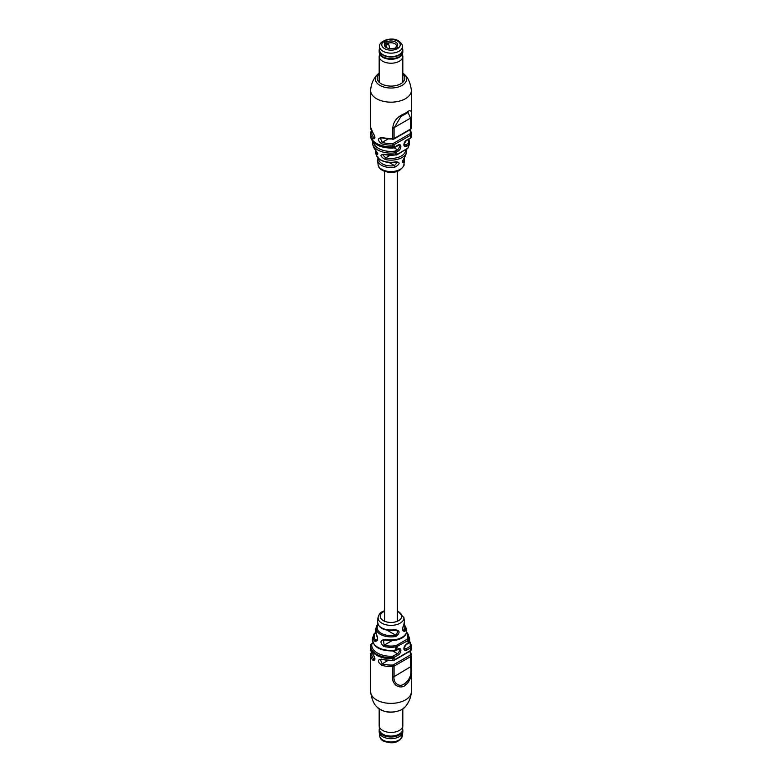 <?xml version="1.0" encoding="UTF-8"?>
<svg xmlns="http://www.w3.org/2000/svg" width="782" height="782" viewBox="0 0 782 782"><rect width="100%" height="100%" fill="white"/><g stroke="black" fill="none" stroke-linecap="round" stroke-linejoin="round"><path stroke-width="1.17" d="M394.529 630.106L394.832 629.686C400.061 630.4 400.462 632.638 396.034 636.392A14.887 8.602 180 0 1 376.318 626.871A14.887 8.602 180 0 1 376.983 625.395A1.075 0.821 31.9 0 1 377.061 625.229L377.061 625.229A1.075 0.821 31.9 0 1 377.97 624.926L378.283 625.101M377.178 625.092L377.823 624.085M376.377 634.192C378.468 639.08 377.941 641.436 374.803 641.26A17.771 10.264 180 0 1 373.591 634.945A17.771 10.264 180 0 1 374.06 633.919A1.075 0.831 28.8 0 1 374.099 633.821L374.099 633.821A1.075 0.831 28.8 0 1 375.047 633.459A16.745 9.667 -0 0 0 375.751 640.38L376.777 640.693C377.774 640.038 377.667 638.083 376.455 634.798L376.455 634.798A1.075 0.821 -33.9 0 1 376.377 634.192A15.689 9.061 0 0 1 375.585 629.236L377.814 624.046M394.705 650.741L396.386 646.802L396.073 645.6L406.953 639.324A16.745 9.667 0 0 0 406.503 632.746M406.591 632.374A1.075 0.802 -38.1 0 1 407.197 632.794A17.771 10.264 180 0 1 408.409 634.945A17.771 10.264 180 0 1 407.94 640.135L409.269 641.924A18.69 10.792 0 0 0 409.328 637.565L409.269 642.413L408.439 643.332A1.075 0.616 -120 0 0 408.663 642.843L407.363 640.966L396.386 646.802A17.771 10.264 180 0 1 383.669 646.372C379.612 642.393 380.16 640.057 385.321 639.353A15.689 9.061 0 0 0 401.489 637.653A15.689 9.061 0 0 0 402.095 637.32A15.689 9.061 0 0 0 402.671 636.968A15.689 9.061 0 0 0 406.415 629.236L405.682 626.871A14.887 8.602 180 0 1 405.017 631.211C402.222 631.631 401.85 629.383 403.893 624.456A13.45 7.771 0 0 0 404.382 621.446L403.835 624.896A1.075 0.841 -152.8 0 0 403.893 624.456M387.237 630.272L395.682 635.15L397.813 632.003L396.748 630.478L394.705 630.282C383.894 631.035 378.205 628.083 377.618 621.446A13.45 7.771 0 0 0 394.832 629.686M376.787 706.83A15.669 9.042 0 0 0 402.075 709.411A15.669 9.042 0 0 0 405.213 706.83L401.85 709.626C392.075 713.819 383.727 712.891 376.787 706.83C373.63 703.81 371.567 698.737 370.609 691.601A20.391 11.779 0 0 0 383.2 702.48A20.391 11.779 0 0 0 405.418 699.929A20.391 11.779 0 0 0 411.391 691.601L411.391 654.798A20.391 11.779 180 0 1 411.322 655.795L411.322 666.313C412.427 674.436 410.462 680.78 405.418 685.345C399.191 689.949 391.626 683.751 392.74 677.046L392.74 666.528A20.391 11.779 180 0 1 381.675 665.267C377.276 661.64 377.276 659.597 381.675 659.128L381.86 659.607L380.365 659.588L382.163 663.84L387.569 660.722M409.621 641.084L411.293 645.199A20.332 11.74 180 0 1 411.254 646.988L411.322 647.907A20.391 11.779 0 0 0 411.391 646.909L411.312 649.764A1.075 0.87 -171.6 0 0 411.322 649.666A20.391 11.779 0 0 0 411.391 648.659M410.188 646.137A1.075 0.87 -171.3 0 1 411.254 646.988L410.638 647.838A1.075 0.616 -120 0 0 409.876 646.528L410.188 646.137A19.267 11.124 0 0 0 409.426 641.914M372.731 637.398A18.69 10.792 0 0 0 372.672 637.565A18.69 10.792 0 0 0 394.92 650.213L398.214 648.884A3.754 2.17 -60 0 1 400.863 650.409A3.754 2.17 -60 0 1 398.214 655.013L394.138 657.369L394.069 660.037L410.697 650.428A2.151 1.241 0 0 0 411.322 649.666L411.322 647.907A2.151 1.241 180 0 1 410.697 648.679L410.638 647.838L406.562 650.194A3.754 2.17 -60 0 1 403.903 648.659A3.754 2.17 -60 0 1 406.562 644.055L409.269 641.924A1.075 0.86 -159.6 0 1 409.269 642.413M396.65 645.394A1.075 0.616 -120 0 1 397.412 646.714L396.103 650.096A1.075 0.616 -120 0 1 395.887 650.585L397.989 649.373A1.075 0.616 -120 0 0 398.214 648.884M406.953 639.324A1.075 0.831 -151.2 0 1 407.94 640.135L407.363 640.966A1.075 0.616 -120 0 0 406.601 639.656M381.675 659.128A20.391 11.779 0 0 0 392.74 660.389L392.701 656.235L397.452 653.703A2.688 1.544 120 0 0 399.348 650.409A2.688 1.544 120 0 0 398.791 649.187L397.989 649.373M374.676 659.441L374.695 659.422C375.174 658.806 374.617 657.154 373.014 654.475L373.014 654.475A1.075 0.782 -41.7 0 1 372.867 654.045C375.614 658.63 375.614 660.673 372.867 660.174A20.391 11.779 180 0 1 370.609 654.798A20.391 11.779 180 0 1 370.678 653.791A1.075 0.87 8.4 0 1 371.753 652.97A19.325 11.153 -0 0 0 373.816 659.021A1.075 0.782 138.3 0 0 372.867 660.174M392.74 677.046L394.069 676.684C393.004 682.745 399.299 688.219 404.753 683.507C409.788 679.812 411.762 674.328 410.697 667.085L410.697 656.567L394.069 666.166L394.069 676.684L411.322 666.313M393.375 656.049A1.075 0.616 -120 0 1 394.138 657.369L392.799 657.652A20.332 11.74 180 0 1 370.707 645.199A20.332 11.74 180 0 1 370.746 644.915A1.075 0.87 8.7 0 1 370.746 644.886L370.746 644.886A1.075 0.87 8.7 0 1 371.812 644.173A19.267 11.124 -0 0 0 392.701 656.235M385.692 639.891L383.522 640.243L384.099 645.199L391.978 640.644M395.35 650.536A1.075 0.616 -120 0 0 395.887 650.585L394.832 650.927C379.573 651.298 372.183 646.851 372.672 637.565L374.861 633.078A1.075 0.616 60 0 1 375.399 633.127L375.047 633.459M403.835 624.896C402.662 627.535 402.437 629.481 403.17 630.742L404.03 630.331A13.851 7.996 0 0 0 403.913 624.74M371.362 644.221A1.075 0.616 60 0 1 372.124 643.782L371.812 644.173M373.014 654.475L370.609 648.659L370.746 644.886L372.955 642.941M381.675 665.267L382.163 663.84A19.325 11.153 0 0 0 392.642 665.032A1.075 0.616 0 0 0 393.307 664.856L409.944 655.257A1.075 0.616 0 0 0 410.247 654.866A19.325 11.153 0 0 0 409.788 651.318M377.462 639.383L375.751 640.38A1.075 0.802 141.9 0 0 374.803 641.26M409.328 637.565L406.65 632.042M406.415 629.236C407.324 632.482 406.014 635.297 402.476 637.692L401.283 638.376C396.533 640.663 391.254 641.23 385.458 640.067L385.321 639.353M383.669 646.372L384.099 645.199A16.745 9.667 0 0 0 396.073 645.6M405.017 631.211A1.075 0.821 -148.1 0 0 404.03 630.331L402.652 629.539M377.97 624.926A13.851 7.996 -0 0 0 381.205 633.283A13.851 7.996 -0 0 0 395.682 635.15L396.034 636.392M378.635 615.483L377.814 618.562L378.302 618.797M379.065 614.916L378.576 615.454M402.368 160.496L402.877 160.789A1.075 0.841 27.2 0 1 403.893 161.972C401.85 163.086 402.222 161.307 405.017 156.605A14.887 8.602 0 0 0 405.682 155.129L406.415 152.764A15.689 9.061 180 0 1 402.671 157.143A15.689 9.061 180 0 1 402.095 157.495A15.689 9.061 180 0 1 401.489 157.827A15.689 9.061 180 0 1 385.321 159.528C380.16 156.42 379.602 154.68 383.669 154.328A17.771 10.264 0 0 0 396.386 154.758L394.92 152.881A18.69 10.792 180 0 1 372.672 144.435L373.591 147.055A17.771 10.264 0 0 0 374.803 149.206C377.941 153.722 378.468 155.442 376.377 154.367A15.689 9.061 180 0 1 375.585 152.764L376.318 155.129A14.887 8.602 0 0 0 396.034 161.786C400.462 162.314 400.061 164.122 394.832 167.201A13.45 7.771 180 0 1 377.618 160.554L378.077 164.347A12.932 7.468 0 0 0 386.249 171.043A12.932 7.468 0 0 0 400.14 169.371A12.932 7.468 0 0 0 403.923 164.347C404.714 165.012 403.307 166.986 399.7 170.271C392.329 174.836 378.107 171.581 378.077 164.347M404.226 144.044L405.799 144.953L408.263 143.36A1.075 0.86 20.4 0 1 409.269 144.602L407.94 148.081A1.075 0.831 28.8 0 1 407.901 148.179L408.409 147.055A17.771 10.264 0 0 1 407.94 148.081L408.663 145.051L406.562 146.263A3.754 2.17 -60 0 1 403.903 144.729A3.754 2.17 -60 0 1 406.562 140.134L410.638 137.779L410.697 135.11L394.069 144.709L394.138 147.309A1.075 0.616 60 0 1 393.913 147.798L398.791 145.256A2.688 1.544 120 0 1 399.201 147.407A2.688 1.544 120 0 1 397.452 149.773A1.075 0.616 60 0 1 398.214 151.082L396.103 152.304L397.412 154.181A1.075 0.616 60 0 1 397.188 154.67L407.901 148.179M402.828 73L405.213 75.17C408.37 78.19 410.433 83.263 411.391 90.399A20.391 11.779 180 0 1 405.418 98.718A20.391 11.779 180 0 1 383.2 101.279A20.391 11.779 180 0 1 370.609 90.399L370.609 127.202A20.391 11.779 0 0 0 372.867 132.588C375.614 137.173 375.614 139.216 372.867 138.727A1.075 0.782 -41.7 0 1 373.816 137.564L374.822 136.987M382.163 138.003L380.365 138.131L382.163 142.383L381.675 143.81C377.276 140.183 377.276 138.14 381.675 137.681A20.391 11.779 -0 0 0 392.74 138.932L392.74 128.424C393.307 121.269 397.53 116.235 405.418 113.302C410.472 108.766 412.437 110.233 411.322 117.691L411.322 128.209A20.391 11.779 -0 0 0 411.391 127.202L411.391 90.399M398.214 151.082A3.754 2.17 -60 0 0 400.863 146.488A3.754 2.17 -60 0 0 398.214 144.953L392.76 148.121C380.179 148.072 372.828 144.299 370.707 136.801A20.332 11.74 0 0 0 392.799 147.739L392.74 146.82A20.391 11.779 180 0 1 370.609 135.09L370.609 133.341A20.391 11.779 180 0 1 370.678 132.334A1.075 0.87 -171.6 0 1 370.688 132.236L370.609 133.341A20.391 11.779 180 0 0 372.867 138.727M408.409 147.055L409.328 144.435A18.69 10.792 180 0 1 409.269 144.602L408.663 145.051A1.075 0.616 60 0 0 407.901 143.741M396.103 152.304L394.92 152.881L394.705 151.19L395.35 150.985A1.075 0.616 60 0 1 396.103 152.304M383.669 154.328L396.269 155.002L407.363 148.433A1.075 0.616 60 0 1 407.139 148.922M410.697 136.87A2.151 1.241 0 0 0 411.322 136.097L411.254 137.085A1.075 0.87 8.7 0 1 411.254 137.114L411.254 137.114A20.332 11.74 0 0 0 411.293 136.801L411.391 135.09A20.391 11.779 180 0 1 411.322 136.097L411.322 134.338A2.151 1.241 180 0 1 410.697 135.11A1.075 0.616 60 0 0 409.944 133.8A1.075 0.616 0 0 0 410.247 133.409A19.325 11.153 0 0 0 409.788 129.861M400.853 116.567L404.978 114.289A2.151 1.241 -120 0 1 404.753 114.368L400.853 116.567L394.069 128.062L394.069 138.58L410.697 128.981L410.697 118.463L408.028 112.422M406.562 140.134A1.075 0.616 60 0 1 406.337 140.623L410.413 138.267A1.075 0.616 60 0 0 410.638 137.779L411.293 136.801M383.825 154.582L382.447 154.465L385.692 157.876L385.321 159.528M389.123 162.49L394.529 165.608L397.5 162.04L395.897 162.07C385.858 163.379 379.338 161.063 376.318 155.129M392.701 139.392L393.845 139.069A1.075 0.616 60 0 0 394.069 138.58A2.151 1.241 -0 0 1 392.74 138.932L381.675 137.681M377.295 153.067A1.075 0.821 146.1 0 0 376.377 154.367M378.615 158.599A12.385 7.155 0 0 0 394.529 165.608L394.832 167.201M372.867 132.588A1.075 0.782 138.3 0 0 373.014 133.018L370.609 127.202M396.054 48.279L396.005 48.308A0.86 0.499 60 0 1 396.728 48.523M386.025 44.222L387.52 43.352A0.86 0.499 60 0 1 388.419 43.939A6.373 3.685 60 0 1 389.397 48.044L389.377 48.552M388.722 48.435L389.397 48.044M386.191 45.757A6.373 3.685 60 0 1 386.846 47.829M394.333 48.152A6.657 3.842 180 0 1 386.298 47.536L386.298 47.536A6.657 3.842 180 0 1 385.243 42.902L383.718 42.023L386.142 40.615L387.667 41.495A6.657 3.842 180 0 1 395.702 42.111A6.657 3.842 180 0 1 396.757 46.744L398.282 47.624L395.858 49.031L394.333 48.152M382.955 54.73A11.378 6.569 0 0 0 395.35 56.148A11.378 6.569 0 0 0 402.378 50.077L402.378 46.578A11.378 6.569 180 0 1 395.35 52.648A11.378 6.569 180 0 1 382.955 51.221A11.378 6.569 180 0 1 379.622 46.578L379.622 50.077A11.378 6.569 0 0 0 382.955 54.73M385.243 42.902L386.191 44.496A5.366 3.099 0 0 0 385.634 45.874A5.366 3.099 0 0 0 386.797 47.8M386.191 47.252L386.191 44.496M388.615 44.349L387.667 41.495M386.142 40.615L386.142 44.154M396.757 46.744L395.809 47.252A5.366 3.099 0 0 0 396.366 45.874A5.366 3.099 0 0 0 388.615 43.098M395.809 48.416L395.809 47.252M379.622 48.504A11.701 6.755 0 0 0 382.73 54.857A11.701 6.755 0 0 0 396.718 55.972A11.701 6.755 0 0 0 402.378 48.504M379.622 48.318A11.828 6.833 0 0 0 379.172 50.185A11.828 6.833 0 0 0 382.633 55.014A11.828 6.833 0 0 0 395.526 56.499A11.828 6.833 0 0 0 402.828 50.185A11.828 6.833 0 0 0 402.378 48.318M379.172 50.185L379.172 51.837A11.828 6.833 0 0 0 379.387 53.147A11.828 6.833 0 0 0 382.633 56.666A11.828 6.833 0 0 0 394.451 58.367A11.828 6.833 0 0 0 402.613 53.147A11.828 6.833 0 0 0 402.828 51.837L402.828 50.185M382.818 57.321A11.574 6.686 0 0 0 394.382 58.982A11.574 6.686 0 0 0 402.359 53.87L402.818 56.128A11.828 6.833 0 0 1 402.828 56.392A11.828 6.833 0 0 1 395.526 62.697A11.828 6.833 0 0 1 382.633 61.221A11.828 6.833 0 0 1 379.172 56.392A11.828 6.833 0 0 1 379.182 56.128L379.641 53.87A11.574 6.686 0 0 0 382.818 57.321M399.319 736.664A11.701 6.755 180 0 1 399.27 736.693A11.701 6.755 180 0 1 382.73 736.693L382.633 736.644A11.828 6.833 180 0 1 379.172 731.815L379.172 730.163A11.828 6.833 180 0 1 379.378 728.892M402.622 728.892A11.828 6.833 180 0 1 402.828 730.163L402.828 731.815A11.828 6.833 180 0 1 399.367 736.644A11.828 6.833 180 0 1 382.633 736.644L382.73 736.693M402.828 730.163A11.828 6.833 180 0 1 395.526 736.478A11.828 6.833 180 0 1 382.633 734.992A11.828 6.833 180 0 1 379.172 730.163M402.828 709L402.828 725.608A11.828 6.833 180 0 1 402.818 725.872L402.574 729.665A11.574 6.686 180 0 1 395.223 735.627A11.574 6.686 180 0 1 382.818 734.132A11.574 6.686 180 0 1 379.426 729.665L379.182 725.872A11.828 6.833 180 0 1 379.172 725.608L379.172 709M402.818 725.872A11.828 6.833 180 0 1 395.321 731.962A11.828 6.833 180 0 1 382.633 730.437A11.828 6.833 180 0 1 379.182 725.872M397.334 610.644L403.923 617.653A12.932 7.468 180 0 1 400.14 623.186A12.932 7.468 180 0 1 385.858 624.75A12.932 7.468 180 0 1 378.077 617.653L377.618 621.446M384.666 611.192A10.782 6.227 0 0 0 383.375 611.827A10.782 6.227 0 0 0 383.375 620.634A10.782 6.227 0 0 0 398.625 620.634A10.782 6.227 0 0 0 397.334 611.192M411.312 649.764L410.472 650.927A1.075 0.616 -120 0 0 410.697 650.428L410.697 648.679M392.642 660.653L392.74 660.389A2.151 1.241 0 0 0 394.069 660.037A1.075 0.616 -120 0 1 393.845 660.526L410.472 650.927M394.069 658.278A2.151 1.241 180 0 1 392.74 658.639A20.391 11.779 0 0 1 370.609 646.909M370.609 648.659A20.391 11.779 0 0 0 372.867 654.045M393.307 664.856A1.075 0.616 -120 0 1 394.069 666.166A2.151 1.241 180 0 1 392.74 666.528L392.642 665.032M410.247 654.866A1.075 0.87 -171.6 0 1 411.322 655.795A2.151 1.241 180 0 1 410.697 656.567A1.075 0.616 -120 0 0 409.944 655.257M404.753 683.507A2.151 1.241 60 0 1 405.418 685.345M373.816 659.021L374.822 658.444M392.955 651.103L397.452 653.703A1.075 0.616 -120 0 1 398.214 655.013M373.092 643.224L372.124 643.782M404.226 647.975L405.799 648.884L409.876 646.528M406.562 644.055A1.075 0.616 -120 0 1 406.337 644.554C404.362 647.076 403.737 648.561 404.46 649.011A2.688 1.544 120 0 0 405.799 648.884A1.075 0.616 -120 0 1 406.562 650.194M393.307 660.467A1.075 0.616 -120 0 0 393.845 660.526L381.86 659.607M371.303 653.019A1.075 0.616 60 0 1 371.616 652.491L370.609 654.798L370.609 691.601M405.213 75.17A15.669 9.042 180 0 1 402.075 85.375A15.669 9.042 180 0 1 382.027 86.391A15.669 9.042 180 0 1 376.787 75.17L379.172 73M403.923 164.347L404.382 160.554A13.45 7.771 180 0 1 403.893 161.972M379.172 73.997A13.822 7.976 0 0 0 382.476 84.407A13.822 7.976 0 0 0 400.775 83.772A13.822 7.976 0 0 0 402.828 73.997M389.886 155.452L385.692 157.876A14.653 8.455 0 0 0 400.795 156.283A14.653 8.455 0 0 0 401.362 155.97A14.653 8.455 0 0 0 401.899 155.647A14.653 8.455 0 0 0 405.643 149.782M406.337 140.623C404.362 143.145 403.737 144.631 404.46 145.081A2.688 1.544 120 0 0 405.799 144.953A1.075 0.616 60 0 1 406.562 146.263M402.769 160.73L402.877 160.789A12.385 7.155 0 0 0 403.336 159.401M394.069 146.469A2.151 1.241 0 0 1 392.74 146.82L392.74 145.071A20.391 11.779 180 0 1 381.675 143.81M393.307 143.399A1.075 0.616 60 0 1 394.069 144.709A2.151 1.241 180 0 1 392.74 145.071L392.642 143.575A1.075 0.616 0 0 0 393.307 143.399L409.944 133.8M411.391 135.09L411.391 133.341A20.391 11.779 180 0 1 411.322 134.338A1.075 0.87 8.4 0 0 410.247 133.409M411.322 117.691L392.74 128.424M393.845 139.069L410.472 129.47A1.075 0.616 60 0 0 410.697 128.981A2.151 1.241 -0 0 0 411.322 128.209A1.075 0.87 8.4 0 1 411.312 128.307L411.391 127.202M408.067 112.403L404.978 114.289A2.151 1.241 -120 0 0 405.418 113.302M387.569 139.264L382.163 142.383A19.325 11.153 0 0 0 392.642 143.575M376.836 152.138A14.653 8.455 -0 0 0 377.159 152.773M371.802 131.366A1.075 0.616 -0 0 0 371.753 131.513A19.325 11.153 -0 0 0 373.816 137.564M408.263 143.36A17.654 10.195 0 0 0 408.38 139.44M393.972 147.759L397.452 149.773L395.35 150.985M373.425 142.158A17.654 10.195 0 0 0 394.705 151.19M398.214 144.953A1.075 0.616 60 0 1 397.989 145.442M371.753 131.513A1.075 0.87 -171.6 0 0 370.688 132.236L371.528 131.073M386.191 45.229L388.419 43.939M384.47 48.592A9.228 5.327 0 0 0 397.53 48.592A9.228 5.327 0 0 0 397.53 41.055A9.228 5.327 0 0 0 384.47 41.055A9.228 5.327 0 0 0 384.47 48.592M382.955 740.065A11.378 6.569 0 0 0 395.35 741.492A11.378 6.569 0 0 0 402.378 735.422C399.514 742.675 393.18 744.552 383.395 741.053C381.196 739.987 379.935 738.11 379.622 735.422A11.378 6.569 0 0 0 382.955 740.065M397.334 621.27L397.334 171.356M384.666 621.27L384.666 171.356M384.666 610.644L382.3 611.729C380.423 612.335 379.016 614.32 378.077 617.653M403.923 617.653L404.382 621.446M411.293 645.199L411.391 646.909M411.391 691.601C410.961 697.564 408.898 702.637 405.213 706.83M406.337 644.554L408.439 643.332M411.391 654.798L410.394 650.976M376.455 634.798L375.585 629.236M374.861 633.078L375.487 632.716M404.147 624.173L405.682 626.871M370.707 136.801L370.609 135.09M370.609 90.399C371.039 84.436 373.102 79.363 376.787 75.17M372.379 140.916L372.672 144.435M392.76 148.121L393.913 147.798M410.413 138.267L411.254 137.114M409.328 144.435L409.045 139.059M410.472 129.47L411.312 128.307M411.391 133.341L410.394 129.519M375.35 149.958L375.585 152.764M377.853 153.673L373.591 147.055M396.269 155.002L397.188 154.67M406.415 152.764L406.513 149.284M378.165 157.104L377.618 160.554M405.682 155.129L402.407 161.434M404.382 160.554L404.186 157.954M373.014 133.018C374.617 135.697 375.174 137.358 374.676 137.984L374.695 137.964M402.378 46.578C402.75 45.014 401.498 43.137 398.605 40.947C391.528 36.197 378.322 41.29 379.622 46.578M402.828 82.257L402.828 56.392M379.172 82.257L379.172 56.392M402.378 733.682L402.378 735.422M379.622 733.682L379.622 735.422"/></g></svg>
